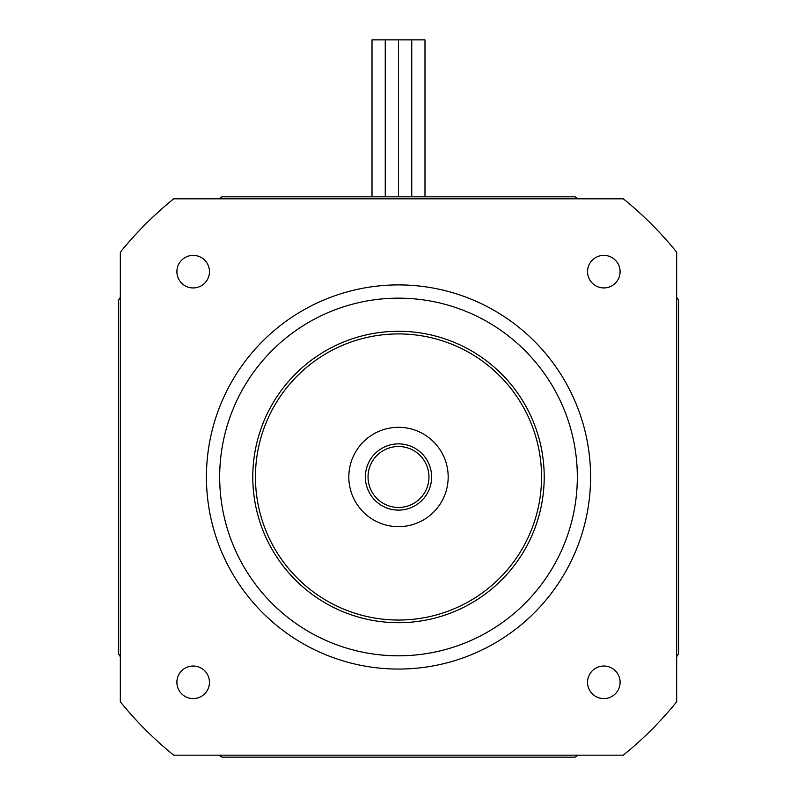 <?xml version="1.0" encoding="UTF-8"?>
<svg xmlns="http://www.w3.org/2000/svg" width="797" height="797" viewBox="0 0 797 797"><rect width="100%" height="100%" fill="white"/><g stroke="black" fill="none" stroke-linecap="round" stroke-linejoin="round"><path stroke-width="1.2" d="M209.462 682.312A16.289 16.289 0 0 1 185.034 696.409A16.289 16.289 0 0 1 185.034 668.205A16.289 16.289 0 0 1 209.462 682.312M620.106 271.667A16.289 16.289 0 0 1 595.678 285.764A16.289 16.289 0 0 1 595.678 257.561A16.289 16.289 0 0 1 620.106 271.667M620.106 682.312A16.289 16.289 0 0 1 595.678 696.409A16.289 16.289 0 0 1 595.678 668.205A16.289 16.289 0 0 1 620.106 682.312M209.462 271.667A16.289 16.289 0 0 1 185.034 285.764A16.289 16.289 0 0 1 185.034 257.561A16.289 16.289 0 0 1 209.462 271.667M676.673 252.181L676.673 701.788A357.654 357.654 0 0 1 623.304 755.167L173.696 755.167A357.654 357.654 0 0 1 120.327 701.788L120.327 252.181A357.654 357.654 0 0 1 173.696 198.812L623.304 198.812A357.654 357.654 0 0 1 676.673 252.181M577.327 476.985A178.827 178.827 0 0 0 309.087 322.118A178.827 178.827 0 0 0 309.087 631.852A178.827 178.827 0 0 0 577.327 476.985M590.577 476.985A192.077 192.077 0 0 0 302.462 310.641A192.077 192.077 0 0 0 302.462 643.328A192.077 192.077 0 0 0 590.577 476.985M541.562 476.985A143.061 143.061 0 0 1 326.969 600.878A143.061 143.061 0 0 1 326.969 353.091A143.061 143.061 0 0 1 541.562 476.985M544.212 476.985A145.712 145.712 0 0 0 325.644 350.8A145.712 145.712 0 0 0 325.644 603.18A145.712 145.712 0 0 0 544.212 476.985M448.173 476.985A49.673 49.673 0 0 1 373.663 520.003A49.673 49.673 0 0 1 373.663 433.966A49.673 49.673 0 0 1 448.173 476.985M365.385 476.985A33.115 33.115 0 0 0 415.058 505.667A33.115 33.115 0 0 0 415.058 448.303A33.115 33.115 0 0 0 365.385 476.985M370.744 489.537A30.465 30.465 0 0 1 401.509 446.669A30.465 30.465 0 0 1 423.257 494.748A30.465 30.465 0 0 1 370.744 489.537M368.324 490.633A33.115 33.115 0 0 0 425.409 496.292A33.115 33.115 0 0 0 401.768 444.029A33.115 33.115 0 0 0 368.324 490.633M372.01 196.819L372.01 39.85L398.5 39.85L398.5 196.819L398.5 39.85L411.75 39.85L411.75 196.819L411.75 39.85L424.99 39.85L424.99 196.819M385.25 39.85L385.25 196.819L385.25 39.85M676.673 297.301A331.163 331.163 0 0 1 678.665 300.419L678.665 653.56A331.163 331.163 0 0 1 676.673 656.668M578.184 755.167A331.163 331.163 0 0 1 575.075 757.15L221.925 757.15A331.163 331.163 0 0 1 218.816 755.167M120.327 656.668A331.163 331.163 0 0 1 118.335 653.56L118.335 300.419A331.163 331.163 0 0 1 120.327 297.301M218.816 198.812A331.163 331.163 0 0 1 221.925 196.819L575.075 196.819A331.163 331.163 0 0 1 578.184 198.812"/></g></svg>
